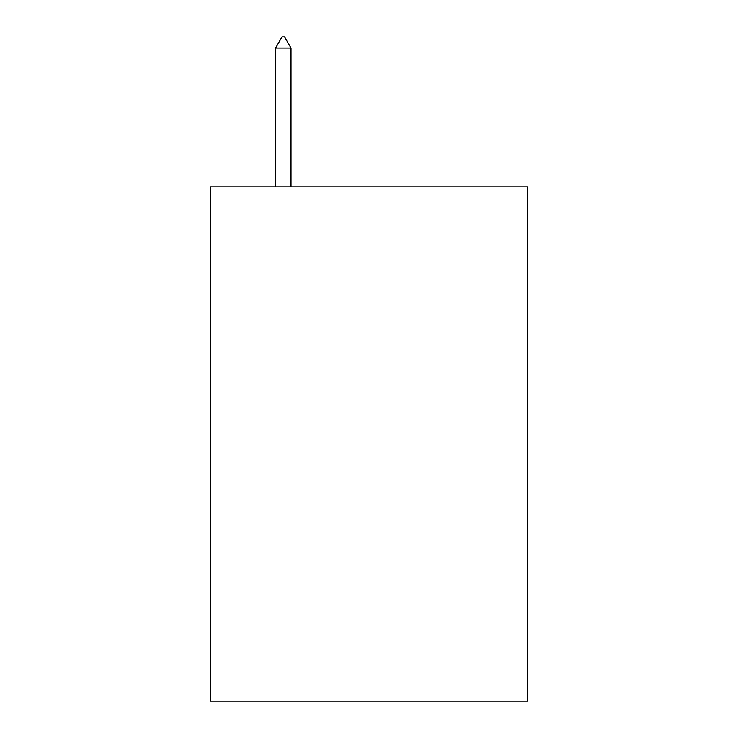 <?xml version="1.0" encoding="UTF-8"?>
<svg xmlns="http://www.w3.org/2000/svg" width="738" height="738" viewBox="0 0 738 738"><rect width="100%" height="100%" fill="white"/><g stroke="black" fill="none" stroke-linecap="round" stroke-linejoin="round"><path stroke-width="1.11" d="M527.55 186.88L527.55 701.1L210.45 701.1L210.45 186.88L527.55 186.88M291.012 48.044L284.582 36.9L282.008 36.9L275.588 48.044L291.012 48.044L291.012 186.88M275.588 48.044L275.588 186.88"/></g></svg>
